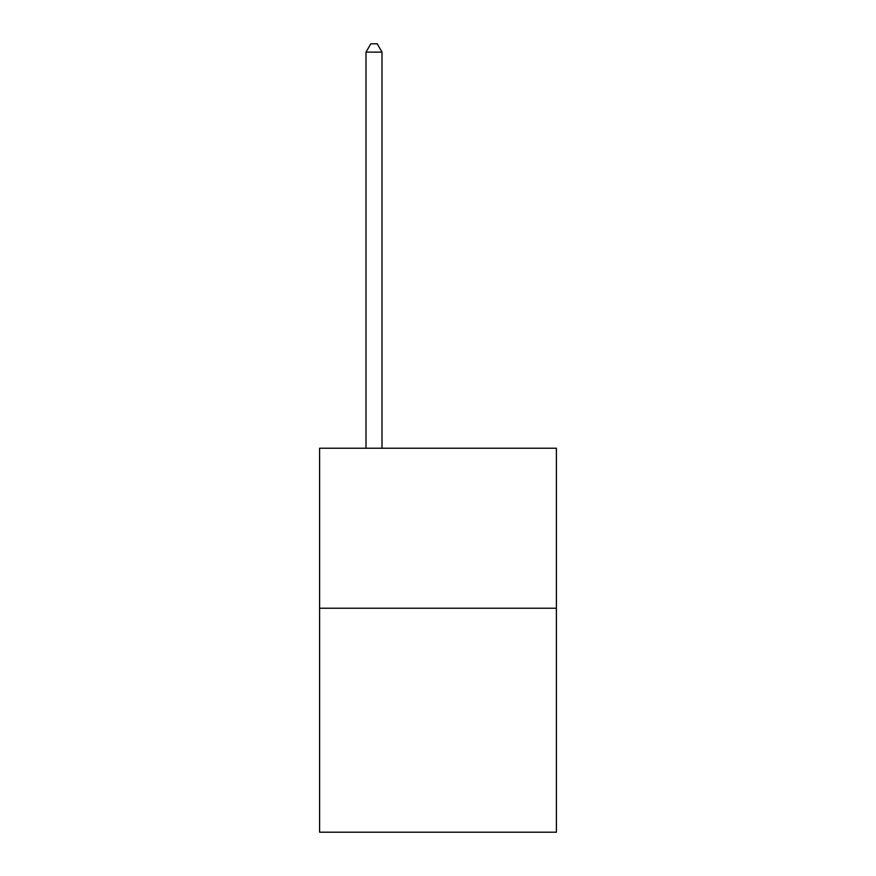 <?xml version="1.0" encoding="UTF-8"?>
<svg xmlns="http://www.w3.org/2000/svg" width="876" height="876" viewBox="0 0 876 876"><rect width="100%" height="100%" fill="white"/><g stroke="black" fill="none" stroke-linecap="round" stroke-linejoin="round"><path stroke-width="1.31" d="M556.391 608.218L556.391 832.2L319.609 832.2L319.609 448.238L556.391 448.238L556.391 608.218L319.609 608.218M382.002 448.238L382.002 52.122L366.004 52.122L366.004 448.238M366.004 52.122L370.811 43.8L377.206 43.8L382.002 52.122"/></g></svg>
